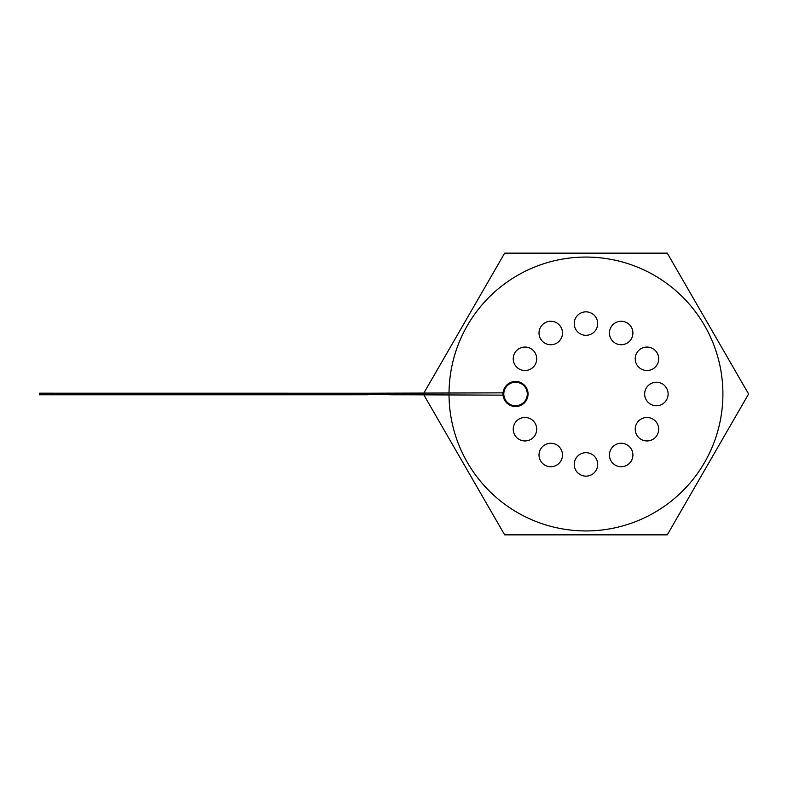<?xml version="1.0" encoding="UTF-8"?>
<svg xmlns="http://www.w3.org/2000/svg" width="788" height="788" viewBox="0 0 788 788"><rect width="100%" height="100%" fill="white"/><g stroke="black" fill="none" stroke-linecap="round" stroke-linejoin="round"><path stroke-width="1.18" d="M722.901 394A136.935 136.935 0 0 0 586.351 257.065A136.935 136.935 0 0 0 449.032 393.222A136.935 136.935 0 0 1 585.967 257.065A136.935 136.935 0 0 1 722.901 394A136.935 136.935 0 0 1 585.967 530.935A136.935 136.935 0 0 1 449.032 394.778A136.935 136.935 0 0 0 586.351 530.935A136.935 136.935 0 0 0 722.901 394M423.777 394.778L504.645 534.845L667.278 534.845L748.6 394L667.278 253.155L504.645 253.155L423.777 393.222L391.518 393.192M515.539 382.259A11.741 11.741 0 0 1 527.28 394A11.741 11.741 0 0 1 515.539 405.741A11.741 11.741 0 0 1 503.808 394A11.741 11.741 0 0 1 515.539 382.259M519.105 419.049A11.741 11.741 0 0 1 535.141 423.343A11.741 11.741 0 0 1 530.846 439.379A11.741 11.741 0 0 1 514.81 435.084A11.741 11.741 0 0 1 519.105 419.049M540.588 449.121A11.741 11.741 0 0 1 556.624 444.826A11.741 11.741 0 0 1 560.918 460.862A11.741 11.741 0 0 1 544.882 465.156A11.741 11.741 0 0 1 540.588 449.121M574.225 464.428A11.741 11.741 0 0 1 585.967 452.686A11.741 11.741 0 0 1 597.698 464.428A11.741 11.741 0 0 1 585.967 476.159A11.741 11.741 0 0 1 574.225 464.428M540.588 338.879A11.741 11.741 0 0 1 544.882 322.844A11.741 11.741 0 0 1 560.918 327.138A11.741 11.741 0 0 1 556.624 343.174A11.741 11.741 0 0 1 540.588 338.879A11.741 11.741 0 0 1 544.882 322.844A11.741 11.741 0 0 1 560.918 327.138M515.539 406.519A12.519 12.519 0 0 0 528.058 394A12.519 12.519 0 0 0 515.539 381.481A12.519 12.519 0 0 0 503.069 392.857L368.045 393.222L368.045 394L407.169 394L407.169 394.778L503.069 395.143A12.519 12.519 0 0 0 515.539 406.519M391.518 394.758L352.394 394L352.394 394.778L39.4 394.778L39.4 393.222L352.394 393.222L352.394 394M503.847 395.064A1.172 1.172 0 0 0 502.685 394A1.172 1.172 0 0 0 503.847 392.936M39.4 393.192L368.045 393.222M407.169 394.778L391.518 394.778L391.518 394M368.045 394.758L352.394 394.758M611.015 460.862A11.741 11.741 0 0 1 615.31 444.826A11.741 11.741 0 0 1 631.336 449.121A11.741 11.741 0 0 1 627.041 465.156A11.741 11.741 0 0 1 611.015 460.862M641.087 439.379A11.741 11.741 0 0 1 636.793 423.343A11.741 11.741 0 0 1 652.819 419.049A11.741 11.741 0 0 1 657.113 435.084A11.741 11.741 0 0 1 641.087 439.379M656.384 405.741A11.741 11.741 0 0 1 644.653 394A11.741 11.741 0 0 1 656.384 382.259A11.741 11.741 0 0 1 668.125 394A11.741 11.741 0 0 1 656.384 405.741M652.819 368.951A11.741 11.741 0 0 1 636.793 364.657A11.741 11.741 0 0 1 641.087 348.621A11.741 11.741 0 0 1 657.113 352.916A11.741 11.741 0 0 1 652.819 368.951M631.336 338.879A11.741 11.741 0 0 1 615.31 343.174A11.741 11.741 0 0 1 611.015 327.138A11.741 11.741 0 0 1 627.041 322.844A11.741 11.741 0 0 1 631.336 338.879M597.698 323.572A11.741 11.741 0 0 1 585.967 335.314A11.741 11.741 0 0 1 574.225 323.572A11.741 11.741 0 0 1 585.967 311.841A11.741 11.741 0 0 1 597.698 323.572M530.846 348.621A11.741 11.741 0 0 1 535.141 364.657A11.741 11.741 0 0 1 519.105 368.951A11.741 11.741 0 0 1 514.81 352.916A11.741 11.741 0 0 1 530.846 348.621M55.052 393.222L55.052 394.778M336.742 394.778L336.742 393.222"/></g></svg>
